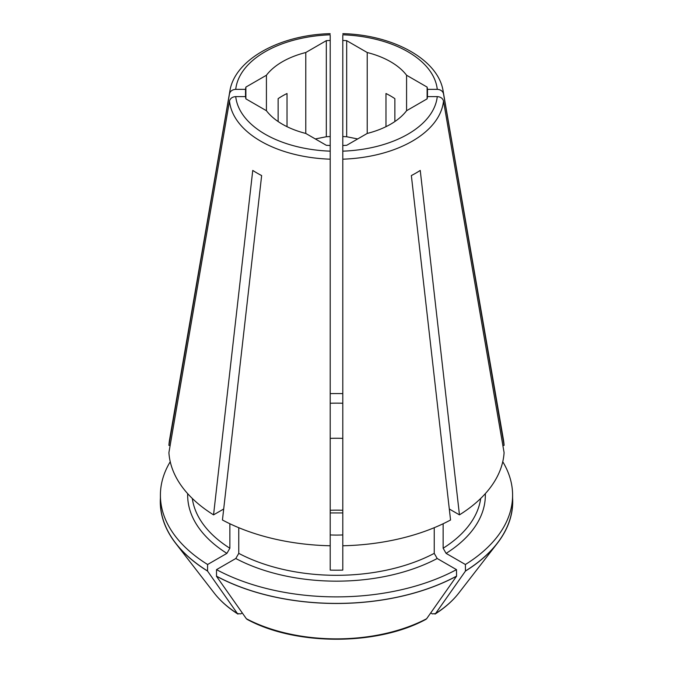 <?xml version="1.0" encoding="UTF-8"?>
<svg xmlns="http://www.w3.org/2000/svg" width="673" height="673" viewBox="0 0 673 673"><rect width="100%" height="100%" fill="white"/><g stroke="black" fill="none" stroke-linecap="round" stroke-linejoin="round"><path stroke-width="1.01" d="M406.576 110.717L427.119 98.855A91.192 52.645 0 0 0 427.473 96.609L437.265 96.609C440.647 96.862 442.725 98.334 443.507 101.034L504.094 452.643A167.712 96.828 0 0 1 459.449 514.862L420.246 170.429A112.324 64.844 180 0 1 411.354 175.569L450.557 520.002A167.712 96.828 0 0 1 342.793 545.769L342.793 136.543A91.192 52.645 180 0 1 346.679 136.745L346.679 40.658L367.222 52.519L367.222 133.439A76.52 44.174 0 0 0 406.576 110.717L406.576 75.241A76.52 44.174 0 0 0 367.222 52.519M245.527 96.609A91.192 52.645 0 0 0 245.881 98.855L266.424 110.717A76.52 44.174 0 0 0 305.778 133.439L326.321 145.301A91.192 52.645 0 0 0 330.207 145.503L330.207 545.769A167.712 96.828 0 0 1 222.443 520.002L261.646 175.569A112.324 64.844 180 0 1 252.754 170.429L213.551 514.862A167.712 96.828 0 0 1 168.906 452.643L229.493 101.034C230.275 98.334 232.353 96.862 235.735 96.609L245.527 96.609L245.527 89.349L235.735 89.349C232.353 89.602 230.275 91.074 229.493 93.774L168.906 445.383L170.16 445.383M330.207 535.868L330.207 570.107A144.653 83.511 0 0 0 342.793 570.107L342.793 535.868M330.207 534.942A83.856 48.414 0 0 0 342.793 534.942M242.288 612.952L240.682 613.885L237.468 613.599A412231.588 238003.161 -60 0 1 207.536 571.066L207.612 564.504L226.902 553.374L229.863 548.234L229.863 523.745M305.778 133.439L305.778 52.519L326.321 40.658L326.321 136.745A91.192 52.645 180 0 1 330.207 136.543L330.207 40.456A91.192 52.645 0 0 0 326.321 40.658M315.309 138.949L326.321 136.745M346.679 136.745L357.691 138.949M266.424 110.717L266.424 75.241A76.52 44.174 0 0 1 305.778 52.519M287.026 126.684L287.026 93.513A76.52 44.174 180 0 0 278.134 98.653L278.134 121.544M223.697 509.007L213.551 514.862M394.866 121.544L394.866 98.653A76.52 44.174 180 0 0 385.974 93.513L385.974 126.684M367.222 133.439L346.679 145.301A91.192 52.645 0 0 1 342.793 145.503L342.793 159.181A107.192 61.882 0 0 0 443.507 101.034M342.793 176.503L342.793 151.156A100.958 58.29 0 0 0 437.265 96.609M342.793 145.503L342.793 40.456A91.192 52.645 0 0 1 346.679 40.658M430.712 612.952L432.318 613.885L435.532 613.599A415538.188 239912.235 -120 0 0 465.464 571.066L465.388 564.504L446.098 553.374L443.137 548.234L443.137 523.745M449.303 509.007L459.449 514.862M330.207 35.627L330.207 40.456M229.493 93.774A107.192 61.882 0 0 1 229.846 91.25L169.621 439.393A167.712 96.828 0 0 0 168.906 445.383M245.881 98.855L245.881 87.103A91.192 52.645 0 0 0 245.527 89.349M245.881 87.103L266.424 75.241M427.119 98.855L427.119 87.103A91.192 52.645 0 0 1 427.473 89.349L437.265 89.349C440.647 89.602 442.725 91.074 443.507 93.774L504.094 445.383A167.712 96.828 0 0 0 503.379 439.393L443.154 91.25C438.527 59.788 393.579 34.937 342.851 33.65M427.473 96.609L427.473 89.349M342.793 35.627L342.793 40.456M406.576 75.241L427.119 87.103M214.258 593.115C220.307 600.896 228.214 607.896 237.981 614.096L237.468 613.599A133.91 77.311 0 0 1 214.258 593.115L175.645 543.271A176.208 101.732 0 0 0 207.536 571.066M425.984 619.303L426.64 618.731A415538.188 239912.235 -120 0 0 456.572 576.197L456.487 569.636L437.206 558.506L434.236 553.366L434.236 527.699M502.84 445.383L504.094 445.383M458.742 593.115C452.693 600.896 444.786 607.896 435.019 614.096L435.532 613.599A133.91 77.311 0 0 0 458.742 593.115L497.355 543.271A176.208 101.732 0 0 0 512.599 498.113M342.793 393.629A176.099 101.665 0 0 0 330.207 393.629M170.244 461.72A176.099 101.665 0 0 0 160.401 495.227A176.099 101.665 0 0 0 207.612 564.504M160.401 495.227L160.401 501.738A176.099 101.665 0 0 0 207.612 571.015M160.401 498.113A176.208 101.732 0 0 0 175.645 543.271M247.016 619.303L246.36 618.731A412231.588 238003.161 -60 0 1 216.428 576.197L216.513 576.155A176.099 101.665 0 0 0 456.487 576.155M216.513 576.155L216.513 569.636A176.099 101.665 0 0 0 456.487 569.636M216.428 576.197A176.208 101.732 0 0 0 456.572 576.197M465.388 564.504A176.099 101.665 0 0 0 512.599 495.227A176.099 101.665 0 0 0 502.756 461.72M465.388 571.015A176.099 101.665 0 0 0 512.599 501.738L512.599 495.227M465.464 571.066A176.208 101.732 0 0 0 497.355 543.271M342.793 438.392A83.856 48.414 0 0 0 330.207 438.392M330.207 176.503L330.207 151.156A100.958 58.29 0 0 1 235.735 96.609M330.207 145.503L330.207 136.543M342.793 534.143L342.793 534.867M342.793 403.236A144.653 83.511 0 0 0 330.207 403.236M216.513 569.636L235.794 558.506L238.764 553.366L238.764 527.699M330.207 534.143L330.207 534.867M229.493 101.034A107.192 61.882 0 0 0 330.207 159.181M443.137 548.234A144.653 83.511 0 0 0 480.69 498.466M446.098 553.374A148.842 85.934 0 0 0 485.317 493.662M330.207 34.803A100.958 58.29 0 0 0 235.735 89.349M437.265 89.349A100.958 58.29 0 0 0 342.793 34.803M443.507 93.774A107.192 61.882 0 0 0 443.154 91.25M342.793 510.285A83.856 48.414 0 0 0 330.207 510.285M246.36 618.731A133.91 77.311 0 0 0 426.64 618.731M235.794 558.506A148.842 85.934 0 0 0 437.206 558.506M187.683 493.662A148.842 85.934 0 0 0 226.902 553.374M192.31 498.466A144.653 83.511 0 0 0 229.863 548.234M238.764 553.366A144.653 83.511 0 0 0 434.236 553.366M229.846 91.25C234.473 59.788 279.421 34.937 330.149 33.65M330.207 512.935L342.793 512.935M425.975 619.32C377.46 645.861 295.54 645.861 247.025 619.32"/></g></svg>
